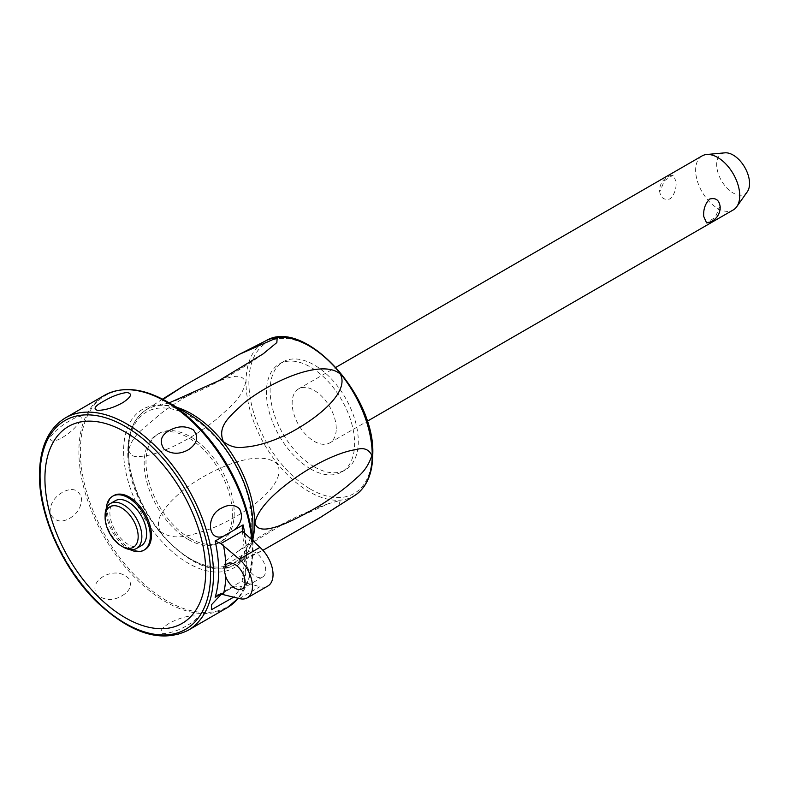 <?xml version="1.0" encoding="UTF-8"?>
<svg xmlns="http://www.w3.org/2000/svg" width="789" height="789" viewBox="0 0 789 789"><rect width="100%" height="100%" fill="white"/><g stroke="black" fill="none" stroke-linecap="round" stroke-linejoin="round"><path stroke-width="0.59" stroke-dasharray="3.94 2.96" d="M702.092 155.916A31.185 17.999 -120 0 0 695.632 170.187A31.185 17.999 -120 0 0 709.252 201.57A31.185 17.999 -120 0 0 733.277 209.923M659.624 190.977C660.442 197.822 663.943 200.455 670.137 198.877C674.575 194.321 676.548 188.522 676.055 181.49L673.195 175.02L664.496 180.671L659.673 191.964A15.593 15.593 0 0 1 673.195 175.02M336.242 428.605A31.185 17.999 -120 0 0 322.632 397.222A31.185 17.999 -120 0 0 298.607 388.869A31.185 17.999 -120 0 0 292.147 403.14A31.185 17.999 -120 0 0 305.757 434.522A31.185 17.999 -120 0 0 329.782 442.876A31.185 17.999 -120 0 0 336.242 428.605M720.11 205.978L715.288 217.261L706.589 222.912M724.884 152.839A23.236 13.413 -120 0 0 716.688 164.526A23.236 13.413 -120 0 0 728.858 189.873A23.236 13.413 -120 0 0 747.341 191.727M314.2 466.792A62.361 36.008 -120 0 0 345.375 469.879A62.361 36.008 -120 0 0 354.942 419.906A62.361 36.008 -120 0 0 314.2 364.952A62.361 36.008 -120 0 0 283.014 361.865A62.361 36.008 -120 0 0 273.458 411.838A62.361 36.008 -120 0 0 314.2 466.792M310.521 468.913A62.361 36.008 -120 0 0 341.706 472A62.361 36.008 -120 0 0 351.263 422.026A62.361 36.008 -120 0 0 310.521 367.072A62.361 36.008 -120 0 0 279.336 363.985A62.361 36.008 -120 0 0 269.779 413.959A62.361 36.008 -120 0 0 310.521 468.913M128.676 450.095C130.155 454.997 133.341 457.127 138.223 456.466C146.724 456.525 158.195 453.3 172.623 446.781C189.419 438.871 204.785 429.068 218.74 417.361C230.506 406.532 241.898 397.863 245.616 382.576C241.7 371.313 228.978 377.576 212.833 383.129C195.731 390.456 178.511 400.506 161.193 413.298L140.984 430.557C134.751 436.011 130.649 442.521 128.676 450.095M160.236 531.431C175.227 542.043 191.007 535.05 211.906 528.383C250.912 512.169 287.719 482.503 277.176 463.922C261.435 449.898 222.301 463.468 191.046 484.377C177.466 494.072 167.879 503.55 162.287 512.811C157.978 518.304 157.287 524.507 160.236 531.431M322.04 516.46L338.945 504.99L340.306 500.374L328.648 503.629L283.182 524.103L237.331 551.718L225.378 561.314L223.366 567.883L262.924 550.308M169.191 402.873L160.236 405.191L163.067 399.421M190.11 538.433A62.361 36.008 -120 0 0 221.295 541.52A62.361 36.008 -120 0 0 230.852 491.547A62.361 36.008 -120 0 0 190.11 436.593A62.361 36.008 -120 0 0 158.934 433.506A62.361 36.008 -120 0 0 149.368 483.479A62.361 36.008 -120 0 0 190.11 538.433M188.275 539.489A62.361 36.008 -120 0 0 219.45 542.576A62.361 36.008 -120 0 0 229.017 492.612A62.361 36.008 -120 0 0 188.275 437.648A62.361 36.008 -120 0 0 157.09 434.561A62.361 36.008 -120 0 0 147.533 484.535A62.361 36.008 -120 0 0 188.275 539.489M188.275 413.89A91.465 52.804 -120 0 0 123.597 451.229A91.465 52.804 -120 0 0 188.275 563.257A91.465 52.804 -120 0 0 252.953 525.908M187.979 624.957C195.948 620.489 198.394 617.511 195.337 616.031C188.699 615.459 180.365 617.669 170.365 622.639C161.41 627.995 158.974 631.664 163.057 633.636C171.223 633.034 179.527 630.135 187.979 624.957M221.522 594.048L234.53 586.109L241.71 586.641L233.83 597.086M246.434 553.375L245.418 558.267L246.434 565.052A14.547 8.403 -120 0 0 255.399 576.266A14.547 8.403 -120 0 0 262.678 576.986A14.547 8.403 -120 0 0 264.907 565.328A14.547 8.403 -120 0 0 255.399 552.507A14.547 8.403 -120 0 0 248.121 551.777A14.547 8.403 -120 0 0 246.434 553.375A127.848 73.811 60 0 0 244.038 533.216M234.53 586.109L220.9 594.048M244.817 533.906A122.65 70.813 -120 0 1 246.582 555.052A122.65 70.813 -120 0 1 243.081 581.177L242.489 581.582L243.081 581.177L242.489 581.582L244.038 582.42L259.966 586.691A24.942 14.399 -120 0 0 267.875 585.99M62.351 437.56C70.29 432.717 76.355 427.076 80.547 420.645C82.855 415.349 79.62 415.182 70.852 420.152C61.769 425.182 54.954 430.794 50.437 436.988C49.608 442.244 53.583 442.432 62.351 437.56M70.014 518.117C77.864 513.333 81.671 506.568 81.425 497.79C78.594 489.397 72.529 487.424 63.209 491.872C54.106 497.011 49.707 504.191 50.032 513.402C54.638 521.598 61.295 523.166 70.014 518.117M122.048 595.734C129.909 591.119 132.217 585.448 128.972 578.722C122.433 572.291 114.257 571.295 104.424 575.743C95.38 581.02 92.796 587.391 96.682 594.857C105.016 600.626 113.468 600.912 122.048 595.734M144.979 549.568A31.185 17.999 60 0 1 120.954 541.215A31.185 17.999 60 0 1 107.343 509.842A31.185 17.999 60 0 1 113.803 495.561M129.919 549.568A31.185 17.999 60 0 1 106.209 510.493A31.185 17.999 60 0 1 106.268 508.609M141.241 545.732A25.988 15.001 60 0 1 121.22 538.769A25.988 15.001 60 0 1 109.878 512.613A25.988 15.001 60 0 1 115.263 500.719M123.478 547.201A25.988 15.001 60 0 1 105.105 515.375M310.521 489.17A87.165 50.328 -120 0 0 372.161 453.576A87.165 50.328 -120 0 0 310.521 346.815A87.165 50.328 -120 0 0 248.88 382.409A87.165 50.328 -120 0 0 310.521 489.17M355.405 495.058A89.246 51.522 60 0 1 309.13 491.665A89.246 51.522 60 0 1 246.02 382.359A89.246 51.522 60 0 1 266.228 340.592M175.365 406.946A89.246 51.522 -120 0 0 145.225 410.448A89.246 51.522 -120 0 0 128.4 450.272A89.246 51.522 -120 0 0 191.5 559.579A89.246 51.522 -120 0 0 234.412 564.914A89.246 51.522 -120 0 0 252.953 538.779M251.75 523.097A87.165 50.328 60 0 1 190.11 558.681A87.165 50.328 60 0 1 128.469 451.929A87.165 50.328 60 0 1 190.11 416.336A87.165 50.328 60 0 1 251.75 523.097M166.657 401.414A122.039 70.458 -120 0 0 80.36 451.229A122.039 70.458 -120 0 0 166.657 600.695A122.039 70.458 -120 0 0 252.953 550.87A122.039 70.458 -120 0 0 252.529 540.751M251.79 540.09A122.65 70.813 60 0 1 252.342 551.718A122.65 70.813 60 0 1 238.278 598.279M226.936 607.865A122.65 70.813 60 0 1 165.621 601.79A122.65 70.813 60 0 1 78.89 451.584A122.65 70.813 60 0 1 104.296 395.437M65.457 417.854A122.65 70.813 -120 0 0 40.061 474.002A122.65 70.813 -120 0 0 126.782 624.217A122.65 70.813 -120 0 0 188.107 630.293M220.782 594.048L223.465 592.5M246.434 565.052A127.848 73.811 60 0 1 244.038 582.42M239.383 598.575L259.966 586.691M298.607 388.869L336.006 367.279M341.706 472L345.375 469.879M162.524 399.135L145.225 410.448C133.834 418.476 128.045 432.027 127.867 451.071C125.234 510.552 196.451 587.775 234.412 564.914L261.307 551.176M328.648 503.629C296.033 515.345 265.597 531.372 237.331 551.718M183.048 386.314L183.817 385.841M263.21 353.837C234.954 374.183 204.519 390.21 171.903 401.926M219.45 542.576L221.295 541.52M279.336 363.985L283.014 361.865M157.09 434.561L158.934 433.506M252.953 541.126L252.953 550.87L249.245 577.765L238.357 598.299M242.282 530.386L245.054 557.172L242.174 581M217.882 594.985L242.213 580.941M262.678 576.986L242.095 588.87M248.121 551.777L227.548 563.662M329.782 442.876L367.191 421.287"/><path stroke-width="1.18" d="M367.191 421.287L733.277 209.923A31.185 17.999 -120 0 0 736.758 206.698A31.185 17.999 -120 0 0 739.737 195.652A31.185 17.999 -120 0 0 728.691 167.219A31.185 17.999 -120 0 0 706.628 154.506A31.185 17.999 -120 0 0 702.092 155.916L336.006 367.279M720.11 205.978A15.593 15.593 0 0 1 706.589 222.912L703.719 216.442C703.236 209.41 705.208 203.611 709.636 199.055C715.83 197.477 719.341 200.11 720.16 206.955M736.758 206.698L747.341 191.727A23.236 13.413 -120 0 0 749.55 183.492A23.236 13.413 -120 0 0 741.325 162.307A23.236 13.413 -120 0 0 724.884 152.839L706.628 154.506M371.866 455.47C368.936 464.691 363.867 472.157 356.638 477.868C346.539 487.355 334.053 496.715 319.17 505.936C287.65 524.34 258.486 537.299 254.926 522.979C258.378 504.388 287.492 480.728 319.012 463.173C333.934 455.46 346.46 450.894 356.589 449.483C363.828 447.343 368.917 449.345 371.866 455.47M262.924 550.308L322.04 516.46M163.067 399.421L183.817 385.841L239.205 354.399L277.176 337.672L276.85 342.554L263.201 353.837L218.809 380.712L169.191 402.873M223.366 441.633C216.975 425.882 229.747 416.523 244.343 402.696C275.529 378.454 323.648 359.222 340.306 374.114C349.586 391.344 319.87 417.568 286.811 434.492C270.982 441.998 256.948 446.209 244.708 447.126C237.183 448.497 230.063 446.673 223.366 441.633M252.953 541.126L252.953 525.908A91.465 52.804 -120 0 0 188.275 413.89L166.657 401.414L188.275 413.89M169.487 430.488C177.653 425.853 185.563 425.626 193.236 429.798C198.986 436.682 197.506 443.25 188.818 449.493C179.912 454.592 171.647 454.474 164.023 449.168C159.062 441.455 160.887 435.232 169.487 430.488M223.465 536.214C207.537 542.23 205.485 515.533 221.531 508.106C228.652 504.25 234.619 504.447 239.442 508.718C243.239 516.045 241.602 523.077 234.53 529.823L215.16 541.017L220.9 543.572L242.489 531.115L259.966 547.349A24.942 14.399 -120 0 1 272.442 568.948A24.942 14.399 -120 0 1 267.875 585.99L247.292 597.865A24.942 14.399 -120 0 0 251.859 580.832A24.942 14.399 -120 0 0 239.383 559.223L220.9 543.572M233.83 597.086L211.491 609.71L211.56 604.65L221.522 594.048M242.489 531.115L242.213 528.344L243.081 524.892L234.53 529.823M224.224 570.506L225.861 565.249A14.547 8.403 60 0 1 227.548 563.662A14.547 8.403 60 0 1 234.826 564.382A14.547 8.403 60 0 1 244.324 577.203A14.547 8.403 60 0 1 242.095 588.87A14.547 8.403 60 0 1 234.826 588.15A14.547 8.403 60 0 1 225.861 576.927L224.224 570.506M247.292 597.865A24.942 14.399 -120 0 1 239.383 598.575L220.9 594.048L217.951 594.945L215.16 597.303L220.782 594.048M103.556 401.266C111.624 396.482 119.386 393.553 126.861 392.488C132.72 393.514 131.398 396.887 122.887 402.597C113.882 407.607 105.47 410.211 97.649 410.379C92.855 409.047 94.828 406.01 103.556 401.266M125.313 617.748A113.685 65.635 -120 0 0 205.702 571.335A113.685 65.635 -120 0 0 125.313 432.096A113.685 65.635 -120 0 0 44.924 478.509A113.685 65.635 -120 0 0 125.313 617.748M106.268 508.609A31.185 17.999 60 0 1 112.659 496.222L113.803 495.561A31.185 17.999 60 0 1 137.828 503.915A31.185 17.999 60 0 1 151.439 535.297A31.185 17.999 60 0 1 144.979 549.568L143.845 550.229A31.185 17.999 60 0 1 129.919 549.568M112.659 496.222A31.185 17.999 60 0 1 136.694 504.575A31.185 17.999 60 0 1 150.304 535.958A31.185 17.999 60 0 1 143.845 550.229M105.105 517.495L105.105 515.375A25.988 15.001 60 0 1 110.48 503.481L115.263 500.719A25.988 15.001 60 0 1 135.284 507.682A25.988 15.001 60 0 1 146.626 533.837A25.988 15.001 60 0 1 141.241 545.732L136.467 548.483A25.988 15.001 60 0 1 123.478 547.201L121.634 546.136A23.384 13.502 60 0 1 105.105 517.495A23.384 13.502 60 0 1 121.634 507.948A23.384 13.502 60 0 1 138.174 536.589A23.384 13.502 60 0 1 121.634 546.136M110.48 503.481A25.988 15.001 60 0 1 130.51 510.444A25.988 15.001 60 0 1 141.852 536.589A25.988 15.001 60 0 1 136.467 548.483M239.205 354.399L266.228 340.592A89.246 51.522 60 0 1 334.378 366.589A89.246 51.522 60 0 1 372.24 455.233A89.246 51.522 60 0 1 355.405 495.058L316.695 519.734M252.953 538.779A89.246 51.522 -120 0 0 254.61 523.146A89.246 51.522 -120 0 0 175.365 406.946M252.529 540.751A122.039 70.458 -120 0 0 166.657 401.414L166.657 401.414C142.691 387.922 121.9 385.939 104.296 395.437A122.65 70.813 60 0 1 165.621 401.512A122.65 70.813 60 0 1 251.79 540.09M238.278 598.279A122.65 70.813 60 0 1 226.936 607.865L238.357 598.299M65.457 417.854C48.425 428.358 39.756 447.353 39.45 474.85C38.937 516.647 64.017 571.128 98.694 603.693C132.108 634.208 161.913 643.074 188.107 630.293A122.65 70.813 -120 0 0 213.503 574.145A122.65 70.813 -120 0 0 126.782 423.93A122.65 70.813 -120 0 0 65.457 417.854L104.296 395.437M215.16 541.017A122.65 70.813 60 0 1 218.652 571.177A122.65 70.813 60 0 1 215.16 597.303M244.817 533.906A122.65 70.813 -120 0 0 243.081 524.892M210.564 574.145A120.569 69.61 60 0 1 125.313 623.369A120.569 69.61 60 0 1 40.061 475.698A120.569 69.61 60 0 1 125.313 426.474A120.569 69.61 60 0 1 210.564 574.145M225.861 565.249A127.848 73.811 -120 0 0 223.455 545.1M223.455 594.304A127.848 73.811 -120 0 0 225.861 576.927M239.383 559.223L259.966 547.349M266.228 340.592C304.169 317.73 375.386 394.934 372.773 454.425C372.586 473.479 366.796 487.02 355.405 495.058M162.524 399.135L183.048 386.314M188.107 630.293L226.936 607.865"/></g></svg>
